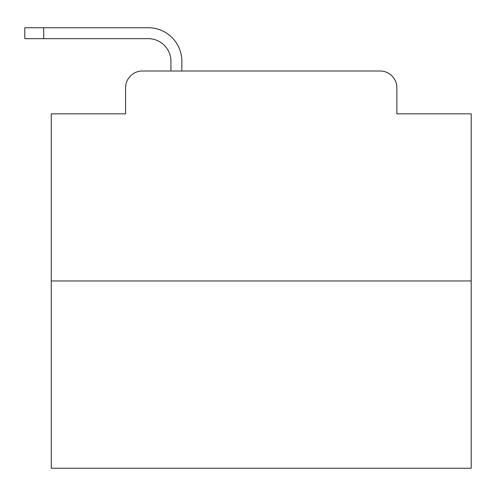 <?xml version="1.0" encoding="UTF-8"?>
<svg xmlns="http://www.w3.org/2000/svg" width="496" height="496" viewBox="0 0 496 496"><rect width="100%" height="100%" fill="white"/><g stroke="black" fill="none" stroke-linecap="round" stroke-linejoin="round"><path stroke-width="0.74" d="M125.587 87.792L125.587 113.826L125.587 87.792A16.796 16.796 0 0 1 142.383 70.996L170.94 70.996L170.94 61.337A22.68 22.68 0 0 0 148.261 38.657L24.8 38.657L24.8 27.739L148.261 27.739A33.598 33.598 0 0 1 181.858 61.337L181.858 70.996L195.715 70.996M471.2 280.965L51.255 280.965L51.255 468.261L471.2 468.261L471.2 113.826L396.868 113.826L396.868 87.792A16.796 16.796 0 0 0 380.072 70.996L142.383 70.996M51.255 280.965L51.255 113.826L125.587 113.826M326.74 70.996L380.072 70.996M396.868 113.826L396.868 87.792M170.94 61.337A22.68 22.68 0 0 0 148.261 38.657A22.68 22.68 0 0 1 170.94 61.337A22.68 22.68 0 0 0 148.261 38.657A22.68 22.68 0 0 1 170.94 61.337A22.68 22.68 0 0 0 148.261 38.657A22.68 22.68 0 0 1 170.94 61.337A22.68 22.68 0 0 0 148.261 38.657A22.68 22.68 0 0 1 170.94 61.337A22.68 22.68 0 0 0 148.261 38.657A22.68 22.68 0 0 1 170.94 61.337A22.68 22.68 0 0 0 148.261 38.657A22.68 22.68 0 0 1 170.94 61.337A22.68 22.68 0 0 0 148.261 38.657A22.68 22.68 0 0 1 170.94 61.337A22.68 22.68 0 0 0 148.261 38.657A22.68 22.68 0 0 1 170.94 61.337A22.68 22.68 0 0 0 148.261 38.657A22.68 22.68 0 0 1 170.94 61.337A22.68 22.68 0 0 0 148.261 38.657A22.68 22.68 0 0 1 170.94 61.337A22.68 22.68 0 0 0 148.261 38.657A22.68 22.68 0 0 1 170.94 61.337A22.68 22.68 0 0 0 148.261 38.657A22.68 22.68 0 0 1 170.94 61.337A22.68 22.68 0 0 0 148.261 38.657A22.68 22.68 0 0 1 170.94 61.337A22.68 22.68 0 0 0 148.261 38.657A22.68 22.68 0 0 1 170.94 61.337A22.68 22.68 0 0 0 148.261 38.657A22.68 22.68 0 0 1 170.94 61.337A22.68 22.68 0 0 0 148.261 38.657A22.68 22.68 0 0 1 170.94 61.337A22.68 22.68 0 0 0 148.261 38.657A22.68 22.68 0 0 1 170.94 61.337A22.68 22.68 0 0 0 148.261 38.657A22.68 22.68 0 0 1 170.94 61.337A22.68 22.68 0 0 0 148.261 38.657A22.68 22.68 0 0 1 170.94 61.337A22.68 22.68 0 0 0 148.261 38.657A22.68 22.68 0 0 1 170.94 61.337A22.68 22.68 0 0 0 148.261 38.657M43.698 38.657L43.698 27.739L148.261 27.739"/></g></svg>
